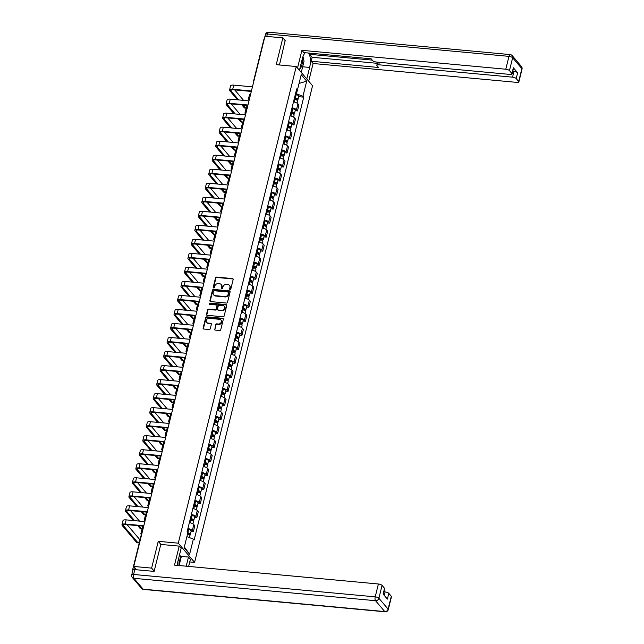 <?xml version="1.0" encoding="UTF-8"?>
<svg xmlns="http://www.w3.org/2000/svg" width="644" height="644" viewBox="0 0 644 644"><rect width="100%" height="100%" fill="white"/><g stroke="black" fill="none" stroke-linecap="round" stroke-linejoin="round"><path stroke-width="0.97" d="M230.069 289.47A0.676 0.58 -40.3 0 0 230.842 288.906L233.16 279.536A0.966 0.829 -40.3 0 0 232.5 278.57L216.634 277.097A0.966 0.829 -40.3 0 0 215.531 277.902L213.212 287.28A0.676 0.58 -40.3 0 0 214.444 287.393L214.742 286.178A3.083 2.64 -40.3 0 1 218.268 283.618L219.588 283.738A3.083 2.64 -40.3 0 1 221.238 284.567A3.083 2.64 -40.3 0 1 221.705 286.822L221.407 288.037A0.676 0.58 -40.3 0 0 222.647 288.15L222.945 286.934A3.083 2.64 -40.3 0 1 226.463 284.374L227.783 284.495A3.083 2.64 -40.3 0 1 229.433 285.324A3.083 2.64 -40.3 0 1 229.908 287.586L229.61 288.794A0.676 0.58 -40.3 0 0 230.069 289.47M214.532 329.124A0.966 0.829 -40.3 0 0 215.193 330.09L219.644 330.501A0.966 0.829 -40.3 0 0 220.747 329.704L223.323 319.287A0.966 0.829 -40.3 0 0 222.663 318.321L206.788 316.856A0.966 0.829 -40.3 0 0 205.694 317.653L203.118 328.07A0.966 0.829 -40.3 0 0 203.778 329.028L209.155 329.527A0.966 0.829 -40.3 0 0 210.258 328.73L211.361 324.27A0.966 0.829 -40.3 0 0 210.693 323.312L208.028 323.063A2.576 2.214 -40.3 0 1 209.195 318.337L219.644 319.311A2.576 2.214 -40.3 0 1 218.477 324.029L216.738 323.868A0.966 0.829 -40.3 0 0 215.635 324.673L214.855 329.511A0.966 0.829 -40.3 0 0 214.879 329.994M178.283 543.174L158.255 541.322L151.622 568.113L133.751 566.454L264.974 36.225L282.845 37.875L276.212 64.666L296.248 66.525L178.283 543.174L194.593 562.381L312.557 85.724L296.248 66.525M226.438 303.058A0.966 0.829 -40.3 0 0 227.541 302.253L230.117 291.845A0.966 0.829 -40.3 0 0 229.449 290.879L213.583 289.414A0.966 0.829 -40.3 0 0 212.48 290.211L209.904 300.627A0.966 0.829 -40.3 0 0 210.572 301.585L226.438 303.058M226.72 305.57L224.144 315.979A0.966 0.829 -40.3 0 1 223.041 316.784L207.175 315.31A0.966 0.829 -40.3 0 1 206.515 314.344L207.618 309.893A0.966 0.829 -40.3 0 1 208.712 309.088L215.152 309.684A0.966 0.829 -40.3 0 0 216.247 308.887L216.98 305.924A0.966 0.829 -40.3 0 0 216.32 304.966L209.614 304.346A0.676 0.58 -40.3 0 1 209.92 303.107L226.06 304.604A0.966 0.829 -40.3 0 1 226.72 305.57M189.747 561.93L194.593 562.381M134.435 567.259L133.855 569.594A1.964 0.644 -166.1 0 0 132.6 569.892A1.964 0.644 -166.1 0 0 132.712 570.198L132.849 570.367M151.622 568.113L154.19 571.123M133.751 566.454L136.568 569.771M253.849 80.685A1.964 0.644 13.9 0 1 253.744 80.387L263.823 39.662A1.964 0.644 13.9 0 1 264.185 39.397M285.405 40.894L282.845 37.875M292.038 107.773A4.516 1.489 13.9 0 1 296.473 109.746L297.939 103.813A4.516 1.489 -166.1 0 0 293.503 101.841M297.939 103.813L298.937 104.988L297.472 110.921L295.185 110.712M296.473 109.746L297.472 110.921M291.716 124.735L293.994 124.944L295.467 119.011L294.469 117.844A4.516 1.489 -166.1 0 0 290.033 115.864M288.568 121.797A4.516 1.489 13.9 0 1 293.004 123.777L293.994 124.944M288.246 138.758L290.524 138.967L291.998 133.034L290.999 131.867A4.516 1.489 -166.1 0 0 286.564 129.887M285.099 135.82A4.516 1.489 13.9 0 1 289.534 137.8L290.524 138.967M284.777 152.781L287.055 152.99L288.528 147.057L287.53 145.89A4.516 1.489 -166.1 0 0 283.094 143.918M281.629 149.851A4.516 1.489 13.9 0 1 286.065 151.823L287.055 152.99M281.299 166.804L283.585 167.021L285.051 161.089L284.06 159.913A4.516 1.489 -166.1 0 0 279.625 157.941M278.16 163.874A4.516 1.489 13.9 0 1 282.587 165.846L283.585 167.021M277.83 180.835L280.116 181.045L281.581 175.112L280.591 173.936A4.516 1.489 -166.1 0 0 276.155 171.964M274.682 177.897A4.516 1.489 13.9 0 1 279.118 179.869L280.116 181.045M274.36 194.858L276.646 195.068L278.111 189.135L277.121 187.959A4.516 1.489 -166.1 0 0 272.686 185.987M271.213 191.92A4.516 1.489 13.9 0 1 275.648 193.892L276.646 195.068M270.891 208.881L273.177 209.091L274.642 203.158L273.644 201.991A4.516 1.489 -166.1 0 0 269.208 200.01M267.743 205.943A4.516 1.489 13.9 0 1 272.179 207.923L273.177 209.091M267.421 222.904L269.699 223.114L271.172 217.181L270.174 216.014A4.516 1.489 -166.1 0 0 265.739 214.033M264.273 219.966A4.516 1.489 13.9 0 1 268.709 221.947L269.699 223.114M263.951 236.928L266.23 237.145L267.703 231.204L266.705 230.037A4.516 1.489 -166.1 0 0 262.269 228.065M260.804 233.997A4.516 1.489 13.9 0 1 265.239 235.97L266.23 237.145M260.482 250.951L262.76 251.168L264.233 245.235L263.235 244.06A4.516 1.489 -166.1 0 0 258.799 242.088M257.334 248.021A4.516 1.489 13.9 0 1 261.77 249.993L262.76 251.168M257.004 264.982L259.291 265.191L260.756 259.258L259.765 258.083A4.516 1.489 -166.1 0 0 255.33 256.111M253.865 262.044A4.516 1.489 13.9 0 1 258.292 264.016L259.291 265.191M253.535 279.005L255.821 279.214L257.286 273.281L256.296 272.106A4.516 1.489 -166.1 0 0 251.86 270.134M250.387 276.067A4.516 1.489 13.9 0 1 254.823 278.047L255.821 279.214M250.065 293.028L252.351 293.237L253.817 287.305L252.826 286.137A4.516 1.489 -166.1 0 0 248.391 284.157M246.918 290.09A4.516 1.489 13.9 0 1 251.353 292.07L252.351 293.237M246.596 307.051L248.882 307.26L250.347 301.328L249.349 300.16A4.516 1.489 -166.1 0 0 244.913 298.18M243.448 304.121A4.516 1.489 13.9 0 1 247.884 306.093L248.882 307.26M243.126 321.074L245.404 321.292L246.877 315.351L245.879 314.183A4.516 1.489 -166.1 0 0 241.444 312.211M239.979 318.144A4.516 1.489 13.9 0 1 244.414 320.116L245.404 321.292M239.657 335.097L241.935 335.315L243.408 329.382L242.41 328.207A4.516 1.489 -166.1 0 0 237.974 326.234M236.509 332.167A4.516 1.489 13.9 0 1 240.945 334.139L241.935 335.315M236.187 349.129L238.465 349.338L239.938 343.405L238.94 342.23A4.516 1.489 -166.1 0 0 234.505 340.257M233.039 346.19A4.516 1.489 13.9 0 1 237.475 348.163L238.465 349.338M232.709 363.152L234.996 363.361L236.461 357.428L235.471 356.261A4.516 1.489 -166.1 0 0 231.035 354.281M229.562 360.213A4.516 1.489 13.9 0 1 233.997 362.194L234.996 363.361M229.24 377.175L231.526 377.384L232.991 371.451L232.001 370.284A4.516 1.489 -166.1 0 0 227.565 368.304M226.092 374.236A4.516 1.489 13.9 0 1 230.528 376.217L231.526 377.384M225.77 391.198L228.057 391.407L229.522 385.474L228.523 384.307A4.516 1.489 -166.1 0 0 224.096 382.327M222.623 388.268A4.516 1.489 13.9 0 1 227.058 390.24L228.057 391.407M222.301 405.221L224.587 405.438L226.052 399.505L225.054 398.33A4.516 1.489 -166.1 0 0 220.618 396.358M219.153 402.291A4.516 1.489 13.9 0 1 223.589 404.263L224.587 405.438M218.831 419.244L221.109 419.461L222.583 413.529L221.584 412.353A4.516 1.489 -166.1 0 0 217.149 410.381M215.684 416.314A4.516 1.489 13.9 0 1 220.119 418.286L221.109 419.461M215.362 433.275L217.64 433.484L219.113 427.552L218.115 426.376A4.516 1.489 -166.1 0 0 213.679 424.404M212.214 430.337A4.516 1.489 13.9 0 1 216.65 432.309L217.64 433.484M211.884 447.298L214.17 447.508L215.643 441.575L214.645 440.407A4.516 1.489 -166.1 0 0 210.21 438.427M208.745 444.36A4.516 1.489 13.9 0 1 213.18 446.34L214.17 447.508M208.415 461.321L210.701 461.531L212.166 455.598L211.176 454.431A4.516 1.489 -166.1 0 0 206.74 452.45M205.267 458.383A4.516 1.489 13.9 0 1 209.703 460.363L210.701 461.531M204.945 475.344L207.231 475.554L208.696 469.621L207.706 468.454A4.516 1.489 -166.1 0 0 203.271 466.481M201.797 472.414A4.516 1.489 13.9 0 1 206.233 474.387L207.231 475.554M201.475 489.368L203.762 489.585L205.227 483.652L204.228 482.477A4.516 1.489 -166.1 0 0 199.801 480.505M198.328 486.437A4.516 1.489 13.9 0 1 202.763 488.41L203.762 489.585M198.006 503.399L200.292 503.608L201.757 497.675L200.759 496.5A4.516 1.489 -166.1 0 0 196.323 494.528M194.858 500.46A4.516 1.489 13.9 0 1 199.294 502.433L200.292 503.608M194.536 517.422L196.814 517.631L198.288 511.698L197.289 510.523A4.516 1.489 -166.1 0 0 192.854 508.551M191.389 514.484A4.516 1.489 13.9 0 1 195.824 516.456L196.814 517.631M191.067 531.445L193.345 531.654L194.818 525.721L193.82 524.554A4.516 1.489 -166.1 0 0 189.384 522.574M187.919 528.507A4.516 1.489 13.9 0 1 192.355 530.487L193.345 531.654M295.524 93.686L296.465 93.774L297.447 89.814M296.337 90.401L297.48 89.798L301.215 74.696L306.697 81.152L302.954 96.254L296.465 93.774M186.897 536.637L193.361 539.1L194.126 540.002L303.727 97.155L302.954 96.254M193.361 539.1L189.626 554.202L184.144 547.754L187.879 532.652L187.114 531.751L296.707 88.896L297.48 89.798M158.255 541.322L160.903 544.438M298.655 96.68L303.727 97.155M306.697 81.152L299.049 83.43M184.337 546.989L189.626 554.202M229.924 289.438A0.676 0.58 -40.3 0 1 229.932 289.18L230.238 287.965A3.083 2.64 -40.3 0 0 229.763 285.711A3.083 2.64 -40.3 0 0 229.586 285.525M221.391 284.769A3.083 2.64 -40.3 0 1 221.56 284.954A3.083 2.64 -40.3 0 1 222.035 287.208L221.737 288.423A0.676 0.58 -40.3 0 0 221.729 288.681M233.144 279.053A0.966 0.829 -40.3 0 0 232.822 278.957L216.956 277.483A0.966 0.829 -40.3 0 0 215.853 278.288L213.534 287.659A0.676 0.58 -40.3 0 0 213.526 287.916M230.093 291.362A0.966 0.829 -40.3 0 0 229.779 291.265L213.913 289.792A0.966 0.829 -40.3 0 0 212.81 290.597L210.234 301.006A0.966 0.829 -40.3 0 0 210.25 301.489M228.644 292.698A0.676 0.58 -40.3 0 0 228.177 292.03L214.251 290.734A0.676 0.58 -40.3 0 0 213.478 291.297L213.164 292.577A3.083 2.64 -40.3 0 0 213.631 294.831A3.083 2.64 -40.3 0 0 215.281 295.66L224.804 296.546A3.083 2.64 -40.3 0 0 228.322 293.978L228.644 292.698L228.966 293.084A0.676 0.58 -40.3 0 0 228.652 292.44M213.808 295.016A3.083 2.64 -40.3 0 0 213.961 295.218A3.083 2.64 -40.3 0 0 215.611 296.047L215.281 295.66M228.966 293.084L228.652 294.364A3.083 2.64 -40.3 0 1 225.134 296.924L215.611 296.047M216.964 305.441A0.966 0.829 -40.3 0 1 217.31 306.311L216.577 309.265A0.966 0.829 -40.3 0 1 215.474 310.07L209.042 309.474A0.966 0.829 -40.3 0 0 207.94 310.271L206.837 314.731A0.966 0.829 -40.3 0 0 206.853 315.214M226.704 305.087A0.966 0.829 -40.3 0 0 226.382 304.982L210.25 303.493A0.676 0.58 -40.3 0 0 209.469 304.306M221.826 310.303A2.576 2.214 -40.3 0 0 222.993 305.586L219.314 305.24A0.966 0.829 -40.3 0 0 218.211 306.045L217.487 308.999A0.966 0.829 -40.3 0 0 218.147 309.965L222.156 310.69A2.576 2.214 -40.3 0 0 224.523 306.48M217.833 309.869A0.966 0.829 -40.3 0 0 218.477 310.344L218.147 309.965M222.156 310.69L218.477 310.344M221.174 320.205A2.576 2.214 -40.3 0 1 218.799 324.415L217.06 324.254A0.966 0.829 -40.3 0 0 215.957 325.051L214.855 329.511M206.829 322.547A2.576 2.214 -40.3 0 0 208.358 323.449L208.028 323.063M211.337 323.787A0.966 0.829 -40.3 0 0 211.023 323.691L208.358 323.449M223.307 318.804A0.966 0.829 -40.3 0 0 222.985 318.708L207.118 317.234A0.966 0.829 -40.3 0 0 206.016 318.039L203.44 328.448A0.966 0.829 -40.3 0 0 203.464 328.931M294.131 99.321L295.024 99.498A2.455 0.813 13.9 0 1 297.6 100.955L297.061 103.121M294.405 98.21L296.739 99.12L295.886 99.715M294.509 97.799L295.403 97.969A2.455 0.813 13.9 0 1 297.979 99.426A2.455 0.813 13.9 0 1 296.409 99.796L296.385 99.901M295.306 94.563L296.2 94.732A2.455 0.813 13.9 0 1 298.776 96.189L297.979 99.426M296.159 98.613L296.409 99.796M249.655 98.121A4.951 1.634 -166.1 0 0 248.471 98.838A4.951 1.634 -166.1 0 0 248.745 99.603L249.164 100.094M250.677 93.984A4.951 1.634 -166.1 0 0 249.494 94.7L248.471 98.838M245.799 108.136L244.631 108.023A2.254 0.886 -84.7 0 1 244.326 107.846L245.493 107.951A2.254 0.886 95.3 0 0 245.799 108.136A2.254 0.886 95.3 0 0 246.918 105.375M238.674 99.925L230.995 90.885A3.679 1.216 13.9 0 1 230.793 90.313A3.679 1.216 13.9 0 1 233.144 89.758L251.305 91.44M252.44 86.851L233.74 85.121A4.951 1.634 -166.1 0 0 230.576 85.869L229.554 90.007A4.951 1.634 -166.1 0 0 229.828 90.772L237.507 99.82M251.418 90.989L232.717 89.258A4.951 1.634 -166.1 0 0 229.554 90.007M241.83 104.908L244.326 107.846M245.493 107.951L242.997 105.012M243.601 100.384L234.698 89.902M290.661 113.352L291.555 113.521A2.455 0.813 13.9 0 1 294.131 114.978L293.592 117.144M290.935 112.233L293.27 113.143L292.416 113.738M291.04 111.823L291.933 111.992A2.455 0.813 13.9 0 1 294.509 113.449A2.455 0.813 13.9 0 1 292.94 113.819L292.915 113.924M291.837 108.586L292.73 108.755A2.455 0.813 13.9 0 1 295.306 110.213L294.509 113.449M292.69 112.636L292.94 113.819M246.185 112.145A4.951 1.634 -166.1 0 0 245.002 112.861A4.951 1.634 -166.1 0 0 245.275 113.626L245.694 114.117M247.207 108.015A4.951 1.634 -166.1 0 0 246.024 108.723L245.002 112.861M287.192 127.375L288.077 127.544A2.455 0.813 13.9 0 1 290.661 129.001L290.122 131.167M287.466 126.256L289.8 127.166L288.947 127.762M287.57 125.846L288.456 126.015A2.455 0.813 13.9 0 1 291.04 127.48A2.455 0.813 13.9 0 1 289.47 127.85L289.446 127.947M288.367 122.61L289.261 122.779A2.455 0.813 13.9 0 1 291.837 124.236L291.04 127.48M289.212 126.659L289.47 127.85M242.708 126.176A4.951 1.634 -166.1 0 0 241.532 126.884A4.951 1.634 -166.1 0 0 241.806 127.657L242.225 128.148M243.738 122.038A4.951 1.634 -166.1 0 0 242.555 122.746L241.532 126.884M299.452 70.301L302.294 58.797A11.037 4.339 95.3 0 1 305.337 52.736M302.656 66.791L309.635 67.443A11.037 4.339 95.3 0 0 308.484 53.025M309.635 67.443L306.786 78.938M308.709 81.2L313.097 63.498L311.173 61.236L378.535 67.475L376.998 65.672A2.946 0.974 -166.1 0 1 376.837 65.213A2.946 0.974 -166.1 0 1 378.712 64.77L512.544 77.175L513.968 71.42A2.946 0.974 13.9 0 1 517.639 72.82L513.365 67.789A2.946 0.974 13.9 0 1 513.526 68.248L512.101 74.004A2.946 0.974 -166.1 0 0 511.94 73.545L509.46 70.623A2.946 0.974 -166.1 0 0 505.79 69.222L508.969 56.366L267.365 33.979L266.769 36.386M309.925 53.162L309.635 54.321L312.147 57.284L311.173 61.236M512.101 74.004A2.946 0.974 -166.1 0 1 510.225 74.446L376.402 62.041A2.946 0.974 -166.1 0 1 372.723 60.641L371.194 58.837L303.831 52.599L301.907 50.329L505.79 69.222M297.528 68.031L301.907 50.329M313.097 63.498L516.979 82.392A2.946 0.974 -166.1 0 0 518.855 81.949A2.946 0.974 -166.1 0 0 518.694 81.49L516.214 78.576A2.946 0.974 -166.1 0 0 512.544 77.175M285.155 40.596L279.448 64.972M309.635 54.321L372.288 60.125M512.769 71.307L513.968 71.42M312.147 57.284L377.303 63.321M303.074 56.978A11.037 4.339 95.3 0 0 303.002 56.511M301.489 71.025L301.167 72.321M300.643 71.709L300.764 71.243M179.346 555.627L181.375 556.384L188.467 557.036L190.399 559.306L188.636 566.406M188.467 557.036L186.205 566.189M134.805 569.61L133.606 574.464A2.946 0.974 -166.1 0 0 131.73 574.907L132.93 570.053A2.946 0.974 13.9 0 1 134.805 569.61L154.117 571.397L160.791 544.43L179.209 546.128L181.133 548.398L177.969 561.166A11.037 4.339 95.3 0 0 177.293 565.36M179.209 546.128L174.516 565.102L378.398 583.995A2.946 0.974 13.9 0 1 382.069 585.396L384.548 588.318A2.946 0.974 13.9 0 1 384.709 588.769L383.341 594.315M384.283 595.434L385.144 591.941A2.946 0.974 13.9 0 1 388.823 593.341L391.302 596.264A2.946 0.974 13.9 0 1 391.463 596.722L388.284 609.578A2.946 0.974 -166.1 0 0 388.115 609.119L391.302 596.264M384.548 588.318L383.124 594.066L387.398 599.097L388.823 593.341M385.144 591.941L383.953 591.836M181.375 556.384L179.636 563.395M179.322 561.946L180.851 555.764M302.986 56.551L304.016 61.285L301.617 70.985L300.354 71.363M299.83 68.747A6.376 2.512 95.3 0 0 302.181 59.264M178.597 558.638L179.692 563.645L179.225 565.537M177.913 565.416A6.376 2.512 95.3 0 0 177.857 561.64M242.329 122.159L241.162 122.046A2.254 0.886 -84.7 0 1 240.856 121.869L242.023 121.974A2.254 0.886 95.3 0 0 242.329 122.159A2.254 0.886 95.3 0 0 243.448 119.406M235.205 113.948L227.525 104.908A3.679 1.216 13.9 0 1 227.324 104.336A3.679 1.216 13.9 0 1 229.675 103.781L247.835 105.463M248.97 100.883L230.27 99.144A4.951 1.634 -166.1 0 0 227.107 99.892L226.084 104.03A4.951 1.634 -166.1 0 0 226.358 104.803L234.038 113.843M247.948 105.012L229.248 103.282A4.951 1.634 -166.1 0 0 226.084 104.03M238.361 118.931L240.856 121.869M242.023 121.974L239.528 119.043M240.132 114.407L231.228 103.925M238.86 136.182L237.692 136.069A2.254 0.886 -84.7 0 1 237.386 135.892L238.554 136.005A2.254 0.886 95.3 0 0 238.86 136.182A2.254 0.886 95.3 0 0 239.971 133.429M231.735 127.971L224.056 118.931A3.679 1.216 13.9 0 1 223.854 118.359A3.679 1.216 13.9 0 1 226.197 117.804L244.366 119.486M245.501 114.906L226.801 113.167A4.951 1.634 -166.1 0 0 223.637 113.916L222.615 118.053A4.951 1.634 -166.1 0 0 222.888 118.826L230.568 127.866M244.478 119.035L225.778 117.305A4.951 1.634 -166.1 0 0 222.615 118.053M234.891 132.954L237.386 135.892M238.554 136.005L236.058 133.067M236.662 128.43L227.759 117.949M283.714 141.398L284.608 141.567A2.455 0.813 13.9 0 1 287.184 143.032L286.652 145.19M283.996 140.287L286.33 141.197L285.469 141.785M284.093 139.869L284.986 140.038A2.455 0.813 13.9 0 1 287.562 141.503A2.455 0.813 13.9 0 1 286 141.873L285.976 141.97M284.898 136.633L285.791 136.802A2.455 0.813 13.9 0 1 288.367 138.267L287.562 141.503M285.743 140.69L286 141.873M239.238 140.199A4.951 1.634 -166.1 0 0 238.063 140.907A4.951 1.634 -166.1 0 0 238.336 141.68L238.755 142.171M240.26 136.061A4.951 1.634 -166.1 0 0 239.085 136.77L238.063 140.907M280.245 155.421L281.138 155.59A2.455 0.813 13.9 0 1 283.714 157.055L283.183 159.213M280.526 154.31L282.853 155.22L282 155.816M280.623 153.892L281.517 154.061A2.455 0.813 13.9 0 1 284.093 155.526A2.455 0.813 13.9 0 1 282.531 155.896L282.507 155.993M281.428 150.656L282.322 150.825A2.455 0.813 13.9 0 1 284.898 152.29L284.093 155.526M282.273 154.713L282.531 155.896M235.768 154.222A4.951 1.634 -166.1 0 0 234.593 154.93A4.951 1.634 -166.1 0 0 234.867 155.703L235.285 156.194M236.791 150.084A4.951 1.634 -166.1 0 0 235.615 150.801L234.593 154.93M276.775 169.444L277.669 169.613A2.455 0.813 13.9 0 1 280.245 171.079L279.713 173.236M277.049 168.334L279.383 169.243L278.53 169.839M277.153 167.915L278.047 168.092A2.455 0.813 13.9 0 1 280.623 169.549A2.455 0.813 13.9 0 1 279.061 169.919L279.037 170.016M277.958 164.679L278.844 164.856A2.455 0.813 13.9 0 1 281.428 166.313L280.623 169.549M278.804 168.736L279.061 169.919M232.299 168.245A4.951 1.634 -166.1 0 0 231.124 168.953A4.951 1.634 -166.1 0 0 231.397 169.726L231.808 170.217M233.321 164.107A4.951 1.634 -166.1 0 0 232.146 164.824L231.124 168.953M235.39 150.205L234.223 150.1A2.254 0.886 -84.7 0 1 233.917 149.915L235.084 150.028A2.254 0.886 95.3 0 0 235.39 150.205A2.254 0.886 95.3 0 0 236.501 147.452M228.266 142.002L220.586 132.954A3.679 1.216 13.9 0 1 220.385 132.382A3.679 1.216 13.9 0 1 222.727 131.827L240.896 133.509M242.031 128.929L223.331 127.198A4.951 1.634 -166.1 0 0 220.168 127.947L219.145 132.076A4.951 1.634 -166.1 0 0 219.419 132.849L227.099 141.889M241.009 133.067L222.309 131.328A4.951 1.634 -166.1 0 0 219.145 132.076M231.421 146.985L233.917 149.915M235.084 150.028L232.589 147.09M233.184 142.453L224.281 131.972M231.912 164.228L230.745 164.123A2.254 0.886 -84.7 0 1 230.447 163.946L231.615 164.051A2.254 0.886 95.3 0 0 231.912 164.228A2.254 0.886 95.3 0 0 233.031 161.475M224.796 156.025L217.117 146.985A3.679 1.216 13.9 0 1 216.907 146.413A3.679 1.216 13.9 0 1 219.258 145.858L237.427 147.54M238.562 142.952L219.862 141.221A4.951 1.634 -166.1 0 0 216.698 141.97L215.676 146.108A4.951 1.634 -166.1 0 0 215.949 146.872L223.629 155.912M237.531 147.09L218.831 145.351A4.951 1.634 -166.1 0 0 215.676 146.108M227.952 161.008L230.447 163.946M231.615 164.051L229.119 161.113M229.715 156.476L220.812 145.995M228.443 178.251L227.276 178.147A2.254 0.886 -84.7 0 1 226.978 177.969L228.145 178.074A2.254 0.886 95.3 0 0 228.443 178.251A2.254 0.886 95.3 0 0 229.562 175.498M221.327 170.048L213.647 161.008A3.679 1.216 13.9 0 1 213.438 160.437A3.679 1.216 13.9 0 1 215.788 159.881L233.957 161.564M235.084 156.975L216.384 155.244A4.951 1.634 -166.1 0 0 213.228 155.993L212.198 160.131A4.951 1.634 -166.1 0 0 212.472 160.895L220.151 169.936M234.062 161.113L215.362 159.382A4.951 1.634 -166.1 0 0 212.198 160.131M224.482 175.031L226.978 177.969M228.145 178.074L225.65 175.136M226.245 170.507L217.342 160.026M273.306 183.476L274.199 183.645A2.455 0.813 13.9 0 1 276.775 185.102L276.236 187.267M273.579 182.357L275.914 183.266L275.06 183.862M273.684 181.946L274.577 182.115A2.455 0.813 13.9 0 1 277.153 183.572A2.455 0.813 13.9 0 1 275.584 183.943L275.56 184.047M274.481 178.71L275.374 178.879A2.455 0.813 13.9 0 1 277.95 180.336L277.153 183.572M275.334 182.759L275.584 183.943M228.829 182.268A4.951 1.634 -166.1 0 0 227.646 182.985A4.951 1.634 -166.1 0 0 227.92 183.749L228.338 184.24M229.852 178.138A4.951 1.634 -166.1 0 0 228.676 178.847L227.646 182.985M224.973 192.282L223.806 192.17A2.254 0.886 -84.7 0 1 223.5 191.993L224.676 192.097A2.254 0.886 95.3 0 0 224.973 192.282A2.254 0.886 95.3 0 0 226.092 189.529M217.849 184.071L210.169 175.031A3.679 1.216 13.9 0 1 209.968 174.46A3.679 1.216 13.9 0 1 212.319 173.904L230.48 175.587M231.615 170.998L212.914 169.267A4.951 1.634 -166.1 0 0 209.751 170.016L208.728 174.154A4.951 1.634 -166.1 0 0 209.002 174.927L216.682 183.967M230.592 175.136L211.892 173.405A4.951 1.634 -166.1 0 0 208.728 174.154M221.013 189.054L223.5 191.993M224.676 192.097L222.18 189.159M222.776 184.53L213.872 174.049M269.836 197.499L270.73 197.668A2.455 0.813 13.9 0 1 273.306 199.125L272.766 201.29M270.11 196.38L272.444 197.289L271.591 197.885M270.214 195.969L271.108 196.138A2.455 0.813 13.9 0 1 273.684 197.595A2.455 0.813 13.9 0 1 272.114 197.966L272.09 198.07M271.011 192.733L271.905 192.902A2.455 0.813 13.9 0 1 274.481 194.359L273.684 197.595M271.865 196.782L272.114 197.966M225.36 196.291A4.951 1.634 -166.1 0 0 224.176 197.008A4.951 1.634 -166.1 0 0 224.45 197.772L224.869 198.263M226.382 192.162A4.951 1.634 -166.1 0 0 225.199 192.87L224.176 197.008M221.504 206.305L220.337 206.193A2.254 0.886 -84.7 0 1 220.031 206.016L221.198 206.128A2.254 0.886 95.3 0 0 221.504 206.305A2.254 0.886 95.3 0 0 222.623 203.552M214.38 198.094L206.7 189.054A3.679 1.216 13.9 0 1 206.499 188.483A3.679 1.216 13.9 0 1 208.849 187.927L227.01 189.61M228.145 185.029L209.445 183.29A4.951 1.634 -166.1 0 0 206.281 184.039L205.259 188.177A4.951 1.634 -166.1 0 0 205.533 188.95L213.212 197.99M227.123 189.159L208.423 187.428A4.951 1.634 -166.1 0 0 205.259 188.177M217.535 203.077L220.031 206.016M221.198 206.128L218.702 203.19M219.306 198.553L210.403 188.072M266.366 211.522L267.26 211.691A2.455 0.813 13.9 0 1 269.836 213.148L269.297 215.313M266.64 210.403L268.975 211.312L268.121 211.908M266.745 209.992L267.638 210.161A2.455 0.813 13.9 0 1 270.214 211.626A2.455 0.813 13.9 0 1 268.645 211.997L268.62 212.093M267.542 206.756L268.435 206.925A2.455 0.813 13.9 0 1 271.011 208.39L270.214 211.626M268.395 210.805L268.645 211.997M221.89 210.322A4.951 1.634 -166.1 0 0 220.707 211.031A4.951 1.634 -166.1 0 0 220.981 211.804L221.399 212.295M222.913 206.185A4.951 1.634 -166.1 0 0 221.729 206.893L220.707 211.031M218.034 220.328L216.867 220.224A2.254 0.886 -84.7 0 1 216.561 220.039L217.728 220.151A2.254 0.886 95.3 0 0 218.034 220.328A2.254 0.886 95.3 0 0 219.153 217.575M210.91 212.118L203.23 203.077A3.679 1.216 13.9 0 1 203.029 202.506A3.679 1.216 13.9 0 1 205.38 201.95L223.54 203.633M224.676 199.052L205.975 197.314A4.951 1.634 -166.1 0 0 202.812 198.07L201.789 202.2A4.951 1.634 -166.1 0 0 202.063 202.973L209.743 212.013M223.653 203.182L204.953 201.451A4.951 1.634 -166.1 0 0 201.789 202.2M214.066 217.1L216.561 220.039M217.728 220.151L215.233 217.213M215.837 212.576L206.933 202.095M262.897 225.545L263.782 225.714A2.455 0.813 13.9 0 1 266.366 227.179L265.827 229.336M263.171 224.434L265.505 225.344L264.652 225.931M263.275 224.015L264.161 224.184A2.455 0.813 13.9 0 1 266.737 225.65A2.455 0.813 13.9 0 1 265.175 226.02L265.151 226.116M264.072 220.779L264.966 220.948A2.455 0.813 13.9 0 1 267.542 222.413L266.737 225.65M264.917 224.837L265.175 226.02M218.413 224.345A4.951 1.634 -166.1 0 0 217.237 225.054A4.951 1.634 -166.1 0 0 217.511 225.827L217.93 226.318M219.443 220.208A4.951 1.634 -166.1 0 0 218.26 220.916L217.237 225.054M214.565 234.352L213.397 234.247A2.254 0.886 -84.7 0 1 213.092 234.062L214.259 234.174A2.254 0.886 95.3 0 0 214.565 234.352A2.254 0.886 95.3 0 0 215.676 231.599M207.44 226.149L199.761 217.1A3.679 1.216 13.9 0 1 199.56 216.529A3.679 1.216 13.9 0 1 201.902 215.973L220.071 217.656M221.206 213.075L202.506 211.345A4.951 1.634 -166.1 0 0 199.342 212.093L198.32 216.223A4.951 1.634 -166.1 0 0 198.594 216.996L206.273 226.036M220.184 217.213L201.483 215.474A4.951 1.634 -166.1 0 0 198.32 216.223M210.596 231.132L213.092 234.062M214.259 234.174L211.763 231.236M212.367 226.599L203.464 216.118M259.419 239.568L260.313 239.737A2.455 0.813 13.9 0 1 262.889 241.202L262.358 243.36M259.701 238.457L262.036 239.367L261.174 239.962M259.798 238.038L260.691 238.208A2.455 0.813 13.9 0 1 263.267 239.673A2.455 0.813 13.9 0 1 261.706 240.043L261.681 240.14M260.603 234.802L261.496 234.971A2.455 0.813 13.9 0 1 264.072 236.437L263.267 239.673M261.448 238.86L261.706 240.043M214.943 238.369A4.951 1.634 -166.1 0 0 213.768 239.077A4.951 1.634 -166.1 0 0 214.041 239.85L214.46 240.341M215.965 234.231A4.951 1.634 -166.1 0 0 214.79 234.947L213.768 239.077M211.095 248.375L209.928 248.27A2.254 0.886 -84.7 0 1 209.622 248.093L210.789 248.198A2.254 0.886 95.3 0 0 211.095 248.375A2.254 0.886 95.3 0 0 212.206 245.622M203.971 240.172L196.291 231.132A3.679 1.216 13.9 0 1 196.09 230.56A3.679 1.216 13.9 0 1 198.433 230.005L216.601 231.687M217.736 227.099L199.036 225.368A4.951 1.634 -166.1 0 0 195.873 226.116L194.85 230.254A4.951 1.634 -166.1 0 0 195.124 231.019L202.804 240.059M216.714 231.236L198.014 229.506A4.951 1.634 -166.1 0 0 194.85 230.254M207.127 245.155L209.622 248.093M210.789 248.198L208.294 245.259M208.889 240.623L199.986 230.141M255.95 253.591L256.843 253.76A2.455 0.813 13.9 0 1 259.419 255.225L258.888 257.391M256.232 252.48L258.558 253.39L257.705 253.986M256.328 252.07L257.222 252.239A2.455 0.813 13.9 0 1 259.798 253.696A2.455 0.813 13.9 0 1 258.236 254.066L258.212 254.163M257.133 248.826L258.027 249.003A2.455 0.813 13.9 0 1 260.603 250.46L259.798 253.696M257.978 252.883L258.236 254.066M211.474 252.392A4.951 1.634 -166.1 0 0 210.298 253.1A4.951 1.634 -166.1 0 0 210.572 253.873L210.991 254.364M212.496 248.254A4.951 1.634 -166.1 0 0 211.321 248.97L210.298 253.1M207.618 262.398L206.45 262.293A2.254 0.886 -84.7 0 1 206.152 262.116L207.32 262.221A2.254 0.886 95.3 0 0 207.618 262.398A2.254 0.886 95.3 0 0 208.737 259.645M200.501 254.195L192.822 245.155A3.679 1.216 13.9 0 1 192.612 244.583A3.679 1.216 13.9 0 1 194.963 244.028L213.132 245.71M214.267 241.122L195.567 239.391A4.951 1.634 -166.1 0 0 192.403 240.14L191.381 244.277A4.951 1.634 -166.1 0 0 191.654 245.042L199.334 254.082M213.236 245.259L194.536 243.529A4.951 1.634 -166.1 0 0 191.381 244.277M203.657 259.178L206.152 262.116M207.32 262.221L204.824 259.282M205.42 254.654L196.517 244.173M252.48 267.622L253.374 267.791A2.455 0.813 13.9 0 1 255.95 269.248L255.418 271.414M252.754 266.503L255.088 267.413L254.235 268.009M252.859 266.093L253.752 266.262A2.455 0.813 13.9 0 1 256.328 267.719A2.455 0.813 13.9 0 1 254.766 268.089L254.742 268.194M253.664 262.857L254.549 263.026A2.455 0.813 13.9 0 1 257.133 264.483L256.328 267.719M254.509 266.906L254.766 268.089M208.004 266.415A4.951 1.634 -166.1 0 0 206.829 267.131A4.951 1.634 -166.1 0 0 207.102 267.896L207.513 268.387M209.026 262.285A4.951 1.634 -166.1 0 0 207.851 262.993L206.829 267.131M204.148 276.429L202.981 276.316A2.254 0.886 -84.7 0 1 202.683 276.139L203.85 276.244A2.254 0.886 95.3 0 0 204.148 276.429A2.254 0.886 95.3 0 0 205.267 273.676M197.032 268.218L189.344 259.178A3.679 1.216 13.9 0 1 189.143 258.606A3.679 1.216 13.9 0 1 191.493 258.051L209.662 259.733M210.789 255.145L192.089 253.414A4.951 1.634 -166.1 0 0 188.934 254.163L187.903 258.3A4.951 1.634 -166.1 0 0 188.177 259.073L195.857 268.113M209.767 259.282L191.067 257.552A4.951 1.634 -166.1 0 0 187.903 258.3M200.187 273.201L202.683 276.139M203.85 276.244L201.355 273.314M201.95 268.677L193.047 258.196M249.011 281.645L249.904 281.814A2.455 0.813 13.9 0 1 252.48 283.271L251.941 285.437M249.284 280.526L251.619 281.436L250.766 282.032M249.389 280.116L250.283 280.285A2.455 0.813 13.9 0 1 252.859 281.742A2.455 0.813 13.9 0 1 251.289 282.112L251.265 282.217M250.186 276.88L251.079 277.049A2.455 0.813 13.9 0 1 253.656 278.506L252.859 281.742M251.039 280.929L251.289 282.112M204.534 280.438A4.951 1.634 -166.1 0 0 203.351 281.154A4.951 1.634 -166.1 0 0 203.625 281.919L204.043 282.41M205.557 276.308A4.951 1.634 -166.1 0 0 204.381 277.017L203.351 281.154M200.678 290.452L199.511 290.339A2.254 0.886 -84.7 0 1 199.205 290.162L200.373 290.275A2.254 0.886 95.3 0 0 200.678 290.452A2.254 0.886 95.3 0 0 201.797 287.699M193.554 282.241L185.875 273.201A3.679 1.216 13.9 0 1 185.673 272.629A3.679 1.216 13.9 0 1 188.024 272.074L206.185 273.756M207.32 269.176L188.62 267.437A4.951 1.634 -166.1 0 0 185.456 268.186L184.434 272.323A4.951 1.634 -166.1 0 0 184.707 273.096L192.387 282.136M206.297 273.306L187.597 271.575A4.951 1.634 -166.1 0 0 184.434 272.323M196.718 287.224L199.205 290.162M200.373 290.275L197.885 287.337M198.481 282.7L189.578 272.219M245.541 295.668L246.435 295.838A2.455 0.813 13.9 0 1 249.011 297.295L248.471 299.46M245.815 294.558L248.149 295.467L247.296 296.055M245.919 294.139L246.813 294.308A2.455 0.813 13.9 0 1 249.389 295.773A2.455 0.813 13.9 0 1 247.819 296.143L247.795 296.24M246.716 290.903L247.61 291.072A2.455 0.813 13.9 0 1 250.186 292.537L249.389 295.773M247.57 294.952L247.819 296.143M201.065 294.469A4.951 1.634 -166.1 0 0 199.882 295.177A4.951 1.634 -166.1 0 0 200.155 295.95L200.574 296.441M202.087 290.331A4.951 1.634 -166.1 0 0 200.904 291.04L199.882 295.177M197.209 304.475L196.042 304.371A2.254 0.886 -84.7 0 1 195.736 304.185L196.903 304.298A2.254 0.886 95.3 0 0 197.209 304.475A2.254 0.886 95.3 0 0 198.328 301.722M190.085 296.264L182.405 287.224A3.679 1.216 13.9 0 1 182.204 286.652A3.679 1.216 13.9 0 1 184.554 286.097L202.715 287.779M203.85 283.199L185.15 281.468A4.951 1.634 -166.1 0 0 181.986 282.217L180.964 286.347A4.951 1.634 -166.1 0 0 181.238 287.119L188.917 296.159M202.828 287.337L184.128 285.598A4.951 1.634 -166.1 0 0 180.964 286.347M193.24 301.247L195.736 304.185M196.903 304.298L194.407 301.36M195.011 296.723L186.108 286.242M242.072 309.692L242.965 309.861A2.455 0.813 13.9 0 1 245.541 311.326L245.002 313.483M242.345 308.581L244.68 309.49L243.826 310.078M242.45 308.162L243.343 308.331A2.455 0.813 13.9 0 1 245.919 309.796A2.455 0.813 13.9 0 1 244.35 310.167L244.326 310.263M243.247 304.926L244.14 305.095A2.455 0.813 13.9 0 1 246.716 306.56L245.919 309.796M244.1 308.983L244.35 310.167M197.595 308.492A4.951 1.634 -166.1 0 0 196.412 309.201A4.951 1.634 -166.1 0 0 196.686 309.973L197.104 310.464M198.618 304.354A4.951 1.634 -166.1 0 0 197.434 305.063L196.412 309.201M193.739 318.498L192.572 318.394A2.254 0.886 -84.7 0 1 192.266 318.208L193.433 318.321A2.254 0.886 95.3 0 0 193.739 318.498A2.254 0.886 95.3 0 0 194.858 315.745M186.615 310.295L178.935 301.255A3.679 1.216 13.9 0 1 178.734 300.684A3.679 1.216 13.9 0 1 181.085 300.12L199.246 301.811M200.381 297.222L181.68 295.491A4.951 1.634 -166.1 0 0 178.517 296.24L177.494 300.37A4.951 1.634 -166.1 0 0 177.768 301.142L185.448 310.183M199.358 301.36L180.658 299.621A4.951 1.634 -166.1 0 0 177.494 300.37M189.771 315.278L192.266 318.208M193.433 318.321L190.938 315.383M191.542 310.746L182.638 300.265M238.602 323.715L239.488 323.884A2.455 0.813 13.9 0 1 242.072 325.349L241.532 327.506M238.876 322.604L241.21 323.513L240.357 324.109M238.98 322.185L239.866 322.362A2.455 0.813 13.9 0 1 242.442 323.819A2.455 0.813 13.9 0 1 240.88 324.19L240.856 324.286M239.777 318.949L240.671 319.118A2.455 0.813 13.9 0 1 243.247 320.583L242.442 323.819M240.623 323.006L240.88 324.19M194.118 322.515A4.951 1.634 -166.1 0 0 192.942 323.224A4.951 1.634 -166.1 0 0 193.216 323.996L193.635 324.487M195.148 318.377A4.951 1.634 -166.1 0 0 193.965 319.094L192.942 323.224M190.27 332.521L189.103 332.417A2.254 0.886 -84.7 0 1 188.797 332.24L189.964 332.344A2.254 0.886 95.3 0 0 190.27 332.521A2.254 0.886 95.3 0 0 191.381 329.768M183.146 324.318L175.466 315.278A3.679 1.216 13.9 0 1 175.265 314.707A3.679 1.216 13.9 0 1 177.607 314.151L195.776 315.834M196.911 311.245L178.211 309.514A4.951 1.634 -166.1 0 0 175.047 310.263L174.025 314.401A4.951 1.634 -166.1 0 0 174.299 315.166L181.978 324.206M195.889 315.383L177.189 313.652A4.951 1.634 -166.1 0 0 174.025 314.401M186.301 329.301L188.797 332.24M189.964 332.344L187.468 329.406M188.072 324.769L179.169 314.296M235.124 337.738L236.018 337.915A2.455 0.813 13.9 0 1 238.594 339.372L238.063 341.537M235.406 336.627L237.741 337.537L236.879 338.132M235.503 336.216L236.396 336.385A2.455 0.813 13.9 0 1 238.972 337.842A2.455 0.813 13.9 0 1 237.411 338.213L237.386 338.317M236.308 332.98L237.201 333.149A2.455 0.813 13.9 0 1 239.777 334.606L238.972 337.842M237.153 337.029L237.411 338.213M190.648 336.538A4.951 1.634 -166.1 0 0 189.473 337.255A4.951 1.634 -166.1 0 0 189.747 338.019L190.165 338.511M191.671 332.401A4.951 1.634 -166.1 0 0 190.495 333.117L189.473 337.255M186.8 346.553L185.633 346.44A2.254 0.886 -84.7 0 1 185.327 346.263L186.494 346.367A2.254 0.886 95.3 0 0 186.8 346.553A2.254 0.886 95.3 0 0 187.911 343.791M179.676 338.342L171.996 329.301A3.679 1.216 13.9 0 1 171.795 328.73A3.679 1.216 13.9 0 1 174.138 328.174L192.306 329.857M193.442 325.268L174.741 323.538A4.951 1.634 -166.1 0 0 171.578 324.286L170.555 328.424A4.951 1.634 -166.1 0 0 170.829 329.189L178.509 338.237M192.419 329.406L173.719 327.675A4.951 1.634 -166.1 0 0 170.555 328.424M182.832 343.324L185.327 346.263M186.494 346.367L183.999 343.429M184.595 338.8L175.691 328.319M231.655 351.769L232.548 351.938A2.455 0.813 13.9 0 1 235.124 353.395L234.593 355.56M231.929 350.65L234.263 351.56L233.41 352.155M232.033 350.239L232.927 350.408A2.455 0.813 13.9 0 1 235.503 351.866A2.455 0.813 13.9 0 1 233.941 352.236L233.917 352.34M232.838 347.003L233.732 347.172A2.455 0.813 13.9 0 1 236.308 348.629L235.503 351.866M233.683 351.052L233.941 352.236M187.179 350.561A4.951 1.634 -166.1 0 0 186.003 351.278A4.951 1.634 -166.1 0 0 186.277 352.043L186.696 352.534M188.201 346.432A4.951 1.634 -166.1 0 0 187.026 347.14L186.003 351.278M183.323 360.576L182.155 360.463A2.254 0.886 -84.7 0 1 181.858 360.286L183.025 360.39A2.254 0.886 95.3 0 0 183.323 360.576A2.254 0.886 95.3 0 0 184.442 357.823M176.206 352.365L168.527 343.324A3.679 1.216 13.9 0 1 168.317 342.753A3.679 1.216 13.9 0 1 170.668 342.197L188.837 343.88M189.972 339.291L171.272 337.561A4.951 1.634 -166.1 0 0 168.108 338.309L167.086 342.447A4.951 1.634 -166.1 0 0 167.36 343.22L175.039 352.26M188.942 343.429L170.241 341.698A4.951 1.634 -166.1 0 0 167.086 342.447M179.362 357.348L181.858 360.286M183.025 360.39L180.529 357.46M181.125 352.823L172.222 342.342M228.185 365.792L229.079 365.961A2.455 0.813 13.9 0 1 231.655 367.418L231.124 369.584M228.459 364.673L230.793 365.583L229.94 366.178M228.564 364.263L229.457 364.432A2.455 0.813 13.9 0 1 232.033 365.889A2.455 0.813 13.9 0 1 230.472 366.267L230.447 366.364M229.369 361.026L230.254 361.195A2.455 0.813 13.9 0 1 232.838 362.653L232.033 365.889M230.214 365.076L230.472 366.267M183.709 364.593A4.951 1.634 -166.1 0 0 182.534 365.301A4.951 1.634 -166.1 0 0 182.807 366.074L183.218 366.565M184.731 360.455A4.951 1.634 -166.1 0 0 183.556 361.163L182.534 365.301M179.853 374.599L178.686 374.486A2.254 0.886 -84.7 0 1 178.388 374.309L179.555 374.422A2.254 0.886 95.3 0 0 179.853 374.599A2.254 0.886 95.3 0 0 180.972 371.846M172.729 366.388L165.049 357.348A3.679 1.216 13.9 0 1 164.848 356.776A3.679 1.216 13.9 0 1 167.198 356.221L185.367 357.903M186.494 353.323L167.794 351.584A4.951 1.634 -166.1 0 0 164.639 352.332L163.608 356.47A4.951 1.634 -166.1 0 0 163.882 357.243L171.562 366.283M185.472 357.452L166.772 355.721A4.951 1.634 -166.1 0 0 163.608 356.47M175.893 371.371L178.388 374.309M179.555 374.422L177.06 371.483M177.655 366.847L168.752 356.365M224.716 379.815L225.609 379.984A2.455 0.813 13.9 0 1 228.185 381.441L227.646 383.607M224.989 378.704L227.324 379.614L226.471 380.202M225.094 378.286L225.988 378.455A2.455 0.813 13.9 0 1 228.564 379.92A2.455 0.813 13.9 0 1 226.994 380.29L226.97 380.387M225.891 375.05L226.785 375.219A2.455 0.813 13.9 0 1 229.361 376.684L228.564 379.92M226.744 379.099L226.994 380.29M180.24 378.616A4.951 1.634 -166.1 0 0 179.056 379.324A4.951 1.634 -166.1 0 0 179.33 380.097L179.748 380.588M181.262 374.478A4.951 1.634 -166.1 0 0 180.087 375.186L179.056 379.324M176.384 388.622L175.216 388.517A2.254 0.886 -84.7 0 1 174.91 388.332L176.078 388.445A2.254 0.886 95.3 0 0 176.384 388.622A2.254 0.886 95.3 0 0 177.502 385.869M169.259 380.411L161.58 371.371A3.679 1.216 13.9 0 1 161.378 370.799A3.679 1.216 13.9 0 1 163.729 370.244L181.89 371.926M183.025 367.346L164.325 365.615A4.951 1.634 -166.1 0 0 161.161 366.364L160.139 370.493A4.951 1.634 -166.1 0 0 160.412 371.266L168.092 380.306M182.002 371.483L163.302 369.745A4.951 1.634 -166.1 0 0 160.139 370.493M172.423 385.394L174.91 388.332M176.078 388.445L173.59 385.506M174.186 380.87L165.283 370.389M221.246 393.838L222.14 394.007A2.455 0.813 13.9 0 1 224.716 395.472L224.176 397.63M221.52 392.727L223.854 393.637L223.001 394.225M221.625 392.309L222.518 392.478A2.455 0.813 13.9 0 1 225.094 393.943A2.455 0.813 13.9 0 1 223.524 394.313L223.5 394.41M222.422 389.073L223.315 389.242A2.455 0.813 13.9 0 1 225.891 390.707L225.094 393.943M223.275 393.13L223.524 394.313M176.77 392.639A4.951 1.634 -166.1 0 0 175.587 393.347A4.951 1.634 -166.1 0 0 175.86 394.12L176.279 394.611M177.792 388.501A4.951 1.634 -166.1 0 0 176.609 389.218L175.587 393.347M172.914 402.645L171.747 402.54A2.254 0.886 -84.7 0 1 171.441 402.363L172.608 402.468A2.254 0.886 95.3 0 0 172.914 402.645A2.254 0.886 95.3 0 0 174.033 399.892M165.79 394.442L158.11 385.402A3.679 1.216 13.9 0 1 157.909 384.83A3.679 1.216 13.9 0 1 160.259 384.267L178.42 385.957M179.555 381.369L160.855 379.638A4.951 1.634 -166.1 0 0 157.691 380.387L156.669 384.516A4.951 1.634 -166.1 0 0 156.943 385.289L164.623 394.329M178.533 385.506L159.833 383.768A4.951 1.634 -166.1 0 0 156.669 384.516M168.945 399.425L171.441 402.363M172.608 402.468L170.113 399.53M170.716 394.893L161.813 384.412M217.777 407.861L218.67 408.03A2.455 0.813 13.9 0 1 221.246 409.495L220.707 411.653M218.05 406.75L220.385 407.66L219.532 408.256M218.155 406.332L219.049 406.509A2.455 0.813 13.9 0 1 221.625 407.966A2.455 0.813 13.9 0 1 220.055 408.336L220.031 408.433M218.952 403.096L219.846 403.273A2.455 0.813 13.9 0 1 222.422 404.73L221.625 407.966M219.805 407.153L220.055 408.336M173.3 406.662A4.951 1.634 -166.1 0 0 172.117 407.37A4.951 1.634 -166.1 0 0 172.391 408.143L172.809 408.634M174.323 402.524A4.951 1.634 -166.1 0 0 173.139 403.241L172.117 407.37M169.444 416.668L168.277 416.563A2.254 0.886 -84.7 0 1 167.971 416.386L169.139 416.491A2.254 0.886 95.3 0 0 169.444 416.668A2.254 0.886 95.3 0 0 170.563 413.915M162.32 408.465L154.641 399.425A3.679 1.216 13.9 0 1 154.439 398.853A3.679 1.216 13.9 0 1 156.79 398.298L174.951 399.98M176.086 395.392L157.386 393.661A4.951 1.634 -166.1 0 0 154.222 394.41L153.2 398.547A4.951 1.634 -166.1 0 0 153.473 399.312L161.153 408.352M175.063 399.53L156.363 397.799A4.951 1.634 -166.1 0 0 153.2 398.547M165.476 413.448L167.971 416.386M169.139 416.491L166.643 413.553M167.247 408.924L158.344 398.443M214.307 421.884L215.193 422.061A2.455 0.813 13.9 0 1 217.769 423.519L217.237 425.684M214.581 420.774L216.915 421.683L216.062 422.279M214.685 420.363L215.571 420.532A2.455 0.813 13.9 0 1 218.147 421.989A2.455 0.813 13.9 0 1 216.585 422.359L216.561 422.464M215.482 417.127L216.376 417.296A2.455 0.813 13.9 0 1 218.952 418.753L218.147 421.989M216.328 421.176L216.585 422.359M169.823 420.685A4.951 1.634 -166.1 0 0 168.648 421.401A4.951 1.634 -166.1 0 0 168.921 422.166L169.34 422.657M170.853 416.547A4.951 1.634 -166.1 0 0 169.67 417.264L168.648 421.401M165.975 430.699L164.808 430.586A2.254 0.886 -84.7 0 1 164.502 430.409L165.669 430.514A2.254 0.886 95.3 0 0 165.975 430.699A2.254 0.886 95.3 0 0 167.086 427.938M158.851 422.488L151.171 413.448A3.679 1.216 13.9 0 1 150.97 412.876A3.679 1.216 13.9 0 1 153.312 412.321L171.481 414.003M172.616 409.415L153.916 407.684A4.951 1.634 -166.1 0 0 150.752 408.433L149.73 412.571A4.951 1.634 -166.1 0 0 150.004 413.335L157.683 422.384M171.594 413.553L152.894 411.822A4.951 1.634 -166.1 0 0 149.73 412.571M162.006 427.471L164.502 430.409M165.669 430.514L163.173 427.576M163.777 422.947L154.874 412.466M210.829 435.916L211.723 436.085A2.455 0.813 13.9 0 1 214.299 437.542L213.768 439.707M211.111 434.797L213.446 435.706L212.584 436.302M211.208 434.386L212.101 434.555A2.455 0.813 13.9 0 1 214.677 436.012A2.455 0.813 13.9 0 1 213.116 436.382L213.092 436.487M212.013 431.15L212.906 431.319A2.455 0.813 13.9 0 1 215.482 432.776L214.677 436.012M212.858 435.199L213.116 436.382M166.353 434.708A4.951 1.634 -166.1 0 0 165.178 435.425A4.951 1.634 -166.1 0 0 165.452 436.189L165.87 436.68M167.376 430.578A4.951 1.634 -166.1 0 0 166.2 431.287L165.178 435.425M162.505 444.722L161.338 444.61A2.254 0.886 -84.7 0 1 161.032 444.432L162.199 444.537A2.254 0.886 95.3 0 0 162.505 444.722A2.254 0.886 95.3 0 0 163.616 441.969M155.381 436.511L147.701 427.471A3.679 1.216 13.9 0 1 147.5 426.9A3.679 1.216 13.9 0 1 149.843 426.344L168.012 428.027M169.147 423.446L150.446 421.707A4.951 1.634 -166.1 0 0 147.283 422.456L146.26 426.594A4.951 1.634 -166.1 0 0 146.534 427.366L154.214 436.407M168.124 427.576L149.424 425.845A4.951 1.634 -166.1 0 0 146.26 426.594M158.537 441.494L161.032 444.432M162.199 444.537L159.704 441.607M160.3 436.97L151.396 426.489M207.36 449.939L208.254 450.108A2.455 0.813 13.9 0 1 210.829 451.565L210.298 453.73M207.634 448.82L209.968 449.729L209.115 450.325M207.738 448.409L208.632 448.578A2.455 0.813 13.9 0 1 211.208 450.043A2.455 0.813 13.9 0 1 209.646 450.414L209.622 450.51M208.543 445.173L209.437 445.342A2.455 0.813 13.9 0 1 212.013 446.799L211.208 450.043M209.389 449.222L209.646 450.414M162.884 448.739A4.951 1.634 -166.1 0 0 161.708 449.448A4.951 1.634 -166.1 0 0 161.982 450.22L162.401 450.711M163.906 444.601A4.951 1.634 -166.1 0 0 162.731 445.31L161.708 449.448M159.028 458.745L157.861 458.633A2.254 0.886 -84.7 0 1 157.563 458.456L158.73 458.568A2.254 0.886 95.3 0 0 159.028 458.745A2.254 0.886 95.3 0 0 160.147 455.992M151.912 450.534L144.232 441.494A3.679 1.216 13.9 0 1 144.023 440.923A3.679 1.216 13.9 0 1 146.373 440.367L164.542 442.05M165.677 437.469L146.977 435.73A4.951 1.634 -166.1 0 0 143.813 436.479L142.791 440.617A4.951 1.634 -166.1 0 0 143.065 441.39L150.744 450.43M164.647 441.599L145.947 439.868A4.951 1.634 -166.1 0 0 142.791 440.617M155.067 455.517L157.563 458.456M158.73 458.568L156.234 455.63M156.83 450.993L147.927 440.512M203.89 463.962L204.784 464.131A2.455 0.813 13.9 0 1 207.36 465.596L206.829 467.753M204.164 462.851L206.499 463.761L205.645 464.348M204.269 462.432L205.162 462.601A2.455 0.813 13.9 0 1 207.738 464.066A2.455 0.813 13.9 0 1 206.177 464.437L206.152 464.533M205.074 459.196L205.959 459.365A2.455 0.813 13.9 0 1 208.543 460.83L207.738 464.066M205.919 463.253L206.177 464.437M159.414 462.762A4.951 1.634 -166.1 0 0 158.239 463.471A4.951 1.634 -166.1 0 0 158.513 464.244L158.923 464.735M160.437 458.625A4.951 1.634 -166.1 0 0 159.261 459.333L158.239 463.471M155.558 472.768L154.391 472.664A2.254 0.886 -84.7 0 1 154.093 472.479L155.26 472.591A2.254 0.886 95.3 0 0 155.558 472.768A2.254 0.886 95.3 0 0 156.677 470.015M148.434 464.566L140.754 455.517A3.679 1.216 13.9 0 1 140.553 454.946A3.679 1.216 13.9 0 1 142.904 454.39L161.064 456.073M162.199 451.492L143.499 449.762A4.951 1.634 -166.1 0 0 140.344 450.51L139.313 454.64A4.951 1.634 -166.1 0 0 139.587 455.413L147.267 464.453M161.177 455.63L142.477 453.891A4.951 1.634 -166.1 0 0 139.313 454.64M151.598 469.548L154.093 472.479M155.26 472.591L152.765 469.653M153.361 465.016L144.457 454.535M200.421 477.985L201.314 478.154A2.455 0.813 13.9 0 1 203.89 479.619L203.351 481.776M200.695 476.874L203.029 477.784L202.176 478.371M200.799 476.455L201.693 476.624A2.455 0.813 13.9 0 1 204.269 478.089A2.455 0.813 13.9 0 1 202.699 478.46L202.675 478.556M201.596 473.219L202.49 473.388A2.455 0.813 13.9 0 1 205.066 474.853L204.269 478.089M202.449 477.276L202.699 478.46M155.945 476.785A4.951 1.634 -166.1 0 0 154.761 477.494A4.951 1.634 -166.1 0 0 155.035 478.267L155.454 478.758M156.967 472.648A4.951 1.634 -166.1 0 0 155.792 473.364L154.761 477.494M152.089 486.792L150.921 486.687A2.254 0.886 -84.7 0 1 150.615 486.51L151.783 486.614A2.254 0.886 95.3 0 0 152.089 486.792A2.254 0.886 95.3 0 0 153.208 484.038M144.964 478.589L137.285 469.548A3.679 1.216 13.9 0 1 137.083 468.977A3.679 1.216 13.9 0 1 139.434 468.421L157.595 470.104M158.73 465.515L140.03 463.785A4.951 1.634 -166.1 0 0 136.866 464.533L135.844 468.671A4.951 1.634 -166.1 0 0 136.117 469.436L143.797 478.476M157.708 469.653L139.007 467.914A4.951 1.634 -166.1 0 0 135.844 468.671M148.12 483.572L150.615 486.51M151.783 486.614L149.295 483.676M149.891 479.039L140.988 468.558M196.951 492.008L197.845 492.177A2.455 0.813 13.9 0 1 200.421 493.642L199.882 495.8M197.225 490.897L199.56 491.807L198.706 492.402M197.33 490.478L198.223 490.656A2.455 0.813 13.9 0 1 200.799 492.113A2.455 0.813 13.9 0 1 199.229 492.483L199.205 492.579M198.127 487.242L199.02 487.419A2.455 0.813 13.9 0 1 201.596 488.877L200.799 492.113M198.98 491.3L199.229 492.483M152.475 490.809A4.951 1.634 -166.1 0 0 151.292 491.517A4.951 1.634 -166.1 0 0 151.565 492.29L151.984 492.781M153.497 486.671A4.951 1.634 -166.1 0 0 152.314 487.387L151.292 491.517M148.619 500.815L147.452 500.71A2.254 0.886 -84.7 0 1 147.146 500.533L148.313 500.638A2.254 0.886 95.3 0 0 148.619 500.815A2.254 0.886 95.3 0 0 149.738 498.062M141.495 492.612L133.815 483.572A3.679 1.216 13.9 0 1 133.614 483A3.679 1.216 13.9 0 1 135.965 482.445L154.125 484.127M155.26 479.539L136.56 477.808A4.951 1.634 -166.1 0 0 133.397 478.556L132.374 482.694A4.951 1.634 -166.1 0 0 132.648 483.459L140.328 492.499M154.238 483.676L135.538 481.945A4.951 1.634 -166.1 0 0 132.374 482.694M144.65 497.595L147.146 500.533M148.313 500.638L145.818 497.699M146.421 493.071L137.518 482.589M193.482 506.039L194.375 506.208A2.455 0.813 13.9 0 1 196.951 507.665L196.412 509.831M193.755 504.92L196.09 505.83L195.237 506.426M193.86 504.51L194.754 504.679A2.455 0.813 13.9 0 1 197.33 506.136A2.455 0.813 13.9 0 1 195.76 506.506L195.736 506.611M194.657 501.274L195.551 501.443A2.455 0.813 13.9 0 1 198.127 502.9L197.33 506.136M195.51 505.323L195.76 506.506M149.006 504.832A4.951 1.634 -166.1 0 0 147.822 505.548A4.951 1.634 -166.1 0 0 148.096 506.313L148.514 506.804M150.028 500.702A4.951 1.634 -166.1 0 0 148.845 501.41L147.822 505.548M145.15 514.846L143.982 514.733A2.254 0.886 -84.7 0 1 143.676 514.556L144.844 514.661A2.254 0.886 95.3 0 0 145.15 514.846A2.254 0.886 95.3 0 0 146.268 512.093M138.025 506.635L130.346 497.595A3.679 1.216 13.9 0 1 130.144 497.023A3.679 1.216 13.9 0 1 132.487 496.468L150.656 498.15M151.791 493.562L133.091 491.831A4.951 1.634 -166.1 0 0 129.927 492.579L128.905 496.717A4.951 1.634 -166.1 0 0 129.178 497.49L136.858 506.53M150.768 497.699L132.068 495.969A4.951 1.634 -166.1 0 0 128.905 496.717M141.181 511.618L143.676 514.556M144.844 514.661L142.348 511.722M142.952 507.094L134.049 496.613M190.012 520.062L190.898 520.231A2.455 0.813 13.9 0 1 193.474 521.688L192.942 523.854M190.286 518.943L192.62 519.853L191.767 520.449M190.383 518.533L191.276 518.702A2.455 0.813 13.9 0 1 193.852 520.159A2.455 0.813 13.9 0 1 192.29 520.529L192.266 520.634M191.188 515.297L192.081 515.466A2.455 0.813 13.9 0 1 194.657 516.923L193.852 520.159M192.033 519.346L192.29 520.529M145.528 518.855A4.951 1.634 -166.1 0 0 144.353 519.571A4.951 1.634 -166.1 0 0 144.626 520.336L145.045 520.827M146.558 514.725A4.951 1.634 -166.1 0 0 145.375 515.433L144.353 519.571M141.68 528.869L140.513 528.756A2.254 0.886 -84.7 0 1 140.207 528.579L141.374 528.692A2.254 0.886 95.3 0 0 141.68 528.869A2.254 0.886 95.3 0 0 142.791 526.116M134.556 520.658L126.876 511.618A3.679 1.216 13.9 0 1 126.675 511.046A3.679 1.216 13.9 0 1 129.017 510.491L147.186 512.173M148.321 507.593L129.621 505.854A4.951 1.634 -166.1 0 0 126.457 506.603L125.435 510.74A4.951 1.634 -166.1 0 0 125.709 511.513L133.388 520.553M147.299 511.722L128.599 509.992A4.951 1.634 -166.1 0 0 125.435 510.74M137.711 525.641L140.207 528.579M141.374 528.692L138.879 525.754M139.482 521.117L130.579 510.636M187.485 534.262A2.455 0.813 13.9 0 1 190.004 535.711L189.529 537.643M187.758 533.151L189.151 533.876L188.29 534.472M187.718 529.32L188.612 529.489A2.455 0.813 13.9 0 1 191.188 530.954L190.383 534.19A2.455 0.813 13.9 0 1 188.821 534.56L188.797 534.657M187.863 532.733A2.455 0.813 13.9 0 1 190.383 534.19M188.563 533.369L188.821 534.56M141.744 532.95A4.951 1.634 -166.1 0 0 140.883 533.594A4.951 1.634 -166.1 0 0 141.157 534.367L141.342 534.584M142.807 528.804A4.951 1.634 -166.1 0 0 141.905 529.457L140.883 533.594M138.21 542.892L137.043 542.787A2.254 0.886 -84.7 0 1 136.737 542.602L137.905 542.715A2.254 0.886 95.3 0 0 138.21 542.892A2.254 0.886 95.3 0 0 139.249 541.137A2.254 0.886 95.3 0 0 138.927 538.577L127.101 524.659M137.905 542.715L123.407 525.641A3.679 1.216 13.9 0 1 123.197 525.069A3.679 1.216 13.9 0 1 125.548 524.514L143.717 526.196M144.852 521.616L126.152 519.877A4.951 1.634 -166.1 0 0 122.988 520.634L121.966 524.763A4.951 1.634 -166.1 0 0 122.239 525.536L136.737 542.602M143.829 525.746L125.129 524.015A4.951 1.634 -166.1 0 0 121.966 524.763M195.824 516.456L197.289 510.523M199.294 502.433L200.759 496.5M202.763 488.41L204.228 482.477M206.233 474.387L207.706 468.454M209.703 460.363L211.176 454.431M213.18 446.34L214.645 440.407M216.65 432.309L218.115 426.376M220.119 418.286L221.584 412.353M223.589 404.263L225.054 398.33M227.058 390.24L228.523 384.307M230.528 376.217L232.001 370.284M233.997 362.194L235.471 356.261M237.475 348.163L238.94 342.23M240.945 334.139L242.41 328.207M244.414 320.116L245.879 314.183M247.884 306.093L249.349 300.16M251.353 292.07L252.826 286.137M254.823 278.047L256.296 272.106M258.292 264.016L259.765 258.083M261.77 249.993L263.235 244.06M265.239 235.97L266.705 230.037M268.709 221.947L270.174 216.014M272.179 207.923L273.644 201.991M275.648 193.892L277.121 187.959M279.118 179.869L280.591 173.936M282.587 165.846L284.06 159.913M286.065 151.823L287.53 145.89M289.534 137.8L290.999 131.867M293.004 123.777L294.469 117.844M192.355 530.487L193.82 524.554M132.6 569.892L142.678 529.167A1.964 0.644 13.9 0 1 143.04 528.909M253.776 81.45A1.964 1.964 0 0 1 253.744 80.387A1.964 0.644 13.9 0 1 254.106 80.122M295.024 99.498L294.389 102.042M296.2 94.732L295.403 97.969M232.717 89.258L233.74 85.121M230.995 90.885L231.236 89.902M291.555 113.521L290.919 116.065M292.73 108.755L291.933 111.992M288.077 127.544L287.449 130.096M289.261 122.779L288.456 126.015M511.94 73.545L513.365 67.789M517.639 72.82L516.214 78.576M518.694 81.49L521.873 68.634L512.64 57.767L509.46 70.623M379.324 62.315L378.712 64.77M521.873 68.634A2.946 0.974 13.9 0 1 522.034 69.093A2.946 2.946 0 0 0 521.423 66.485A2.946 2.528 139.7 0 1 521.873 68.634M512.64 57.767A2.946 2.528 -40.3 0 0 512.189 55.617A2.946 2.946 0 0 0 510.217 54.587A2.946 1.159 -84.7 0 0 508.969 56.366A2.946 0.974 13.9 0 1 512.64 57.767M265.038 36.225L265.481 34.422A2.946 0.974 13.9 0 1 267.365 33.979A2.946 1.159 -84.7 0 1 268.612 32.2L510.217 54.587M131.73 574.907A2.946 2.946 0 0 0 132.342 577.515A2.946 2.528 139.7 0 0 133.92 578.312A2.946 1.159 -84.7 0 1 133.606 574.464L375.211 596.851A2.946 1.159 -84.7 0 0 375.524 600.699L133.92 578.312L143.153 589.179L384.758 611.567L375.524 600.699A2.946 2.528 -40.3 0 0 378.889 598.252L388.115 609.119A2.946 2.528 139.7 0 1 384.758 611.567A2.946 1.159 -84.7 0 0 385.152 611.8A2.946 2.946 0 0 0 388.284 609.578M382.069 585.396L378.889 598.252A2.946 0.974 -166.1 0 0 375.211 596.851L378.398 583.995M143.548 589.413A2.946 1.159 -84.7 0 1 143.153 589.179A2.946 2.528 -40.3 0 1 141.575 588.383A2.946 2.946 0 0 0 143.548 589.413L385.152 611.8M229.248 103.282L230.27 99.144M227.525 104.908L227.767 103.925M225.778 117.305L226.801 113.167M224.056 118.931L224.297 117.949M284.608 141.567L283.98 144.119M285.791 136.802L284.986 140.038M281.138 155.59L280.51 158.142M282.322 150.825L281.517 154.061M277.669 169.613L277.041 172.165M278.844 164.856L278.047 168.092M222.309 131.328L223.331 127.198M220.586 132.954L220.828 131.972M218.831 145.351L219.862 141.221M217.117 146.985L217.358 146.003M215.362 159.382L216.384 155.244M213.647 161.008L213.888 160.026M274.199 183.645L273.563 186.188M275.374 178.879L274.577 182.115M211.892 173.405L212.914 169.267M210.169 175.031L210.419 174.049M270.73 197.668L270.094 200.212M271.905 192.902L271.108 196.138M208.423 187.428L209.445 183.29M206.7 189.054L206.941 188.072M267.26 211.691L266.624 214.243M268.435 206.925L267.638 210.161M204.953 201.451L205.975 197.314M203.23 203.077L203.472 202.095M263.782 225.714L263.154 228.266M264.966 220.948L264.161 224.184M201.483 215.474L202.506 211.345M199.761 217.1L200.002 216.118M260.313 239.737L259.685 242.289M261.496 234.971L260.691 238.208M198.014 229.506L199.036 225.368M196.291 231.132L196.533 230.149M256.843 253.76L256.215 256.312M258.027 249.003L257.222 252.239M194.536 243.529L195.567 239.391M192.822 245.155L193.063 244.173M253.374 267.791L252.746 270.335M254.549 263.026L253.752 266.262M191.067 257.552L192.089 253.414M189.344 259.178L189.594 258.196M249.904 281.814L249.268 284.366M251.079 277.049L250.283 280.285M187.597 271.575L188.62 267.437M185.875 273.201L186.124 272.219M246.435 295.838L245.799 298.389M247.61 291.072L246.813 294.308M184.128 285.598L185.15 281.468M182.405 287.224L182.646 286.242M242.965 309.861L242.329 312.412M244.14 305.095L243.343 308.331M180.658 299.621L181.68 295.491M178.935 301.255L179.177 300.265M239.488 323.884L238.86 326.436M240.671 319.118L239.866 322.362M177.189 313.652L178.211 309.514M175.466 315.278L175.707 314.296M236.018 337.915L235.39 340.459M237.201 333.149L236.396 336.385M173.719 327.675L174.741 323.538M171.996 329.301L172.238 328.319M232.548 351.938L231.921 354.482M233.732 347.172L232.927 350.408M170.241 341.698L171.272 337.561M168.527 343.324L168.768 342.342M229.079 365.961L228.451 368.513M230.254 361.195L229.457 364.432M166.772 355.721L167.794 351.584M165.049 357.348L165.299 356.365M225.609 379.984L224.973 382.536M226.785 375.219L225.988 378.455M163.302 369.745L164.325 365.615M161.58 371.371L161.829 370.389M222.14 394.007L221.504 396.559M223.315 389.242L222.518 392.478M159.833 383.768L160.855 379.638M158.11 385.402L158.352 384.42M218.67 408.03L218.034 410.582M219.846 403.273L219.049 406.509M156.363 397.799L157.386 393.661M154.641 399.425L154.882 398.443M215.193 422.061L214.565 424.605M216.376 417.296L215.571 420.532M152.894 411.822L153.916 407.684M151.171 413.448L151.412 412.466M211.723 436.085L211.095 438.628M212.906 431.319L212.101 434.555M149.424 425.845L150.446 421.707M147.701 427.471L147.943 426.489M208.254 450.108L207.626 452.66M209.437 445.342L208.632 448.578M145.947 439.868L146.977 435.73M144.232 441.494L144.473 440.512M204.784 464.131L204.156 466.683M205.959 459.365L205.162 462.601M142.477 453.891L143.499 449.762M140.754 455.517L141.004 454.535M201.314 478.154L200.678 480.706M202.49 473.388L201.693 476.624M139.007 467.914L140.03 463.785M137.285 469.548L137.534 468.566M197.845 492.177L197.209 494.729M199.02 487.419L198.223 490.656M135.538 481.945L136.56 477.808M133.815 483.572L134.057 482.589M194.375 506.208L193.739 508.752M195.551 501.443L194.754 504.679M132.068 495.969L133.091 491.831M130.346 497.595L130.587 496.613M190.898 520.231L190.27 522.775M192.081 515.466L191.276 518.702M128.599 509.992L129.621 505.854M126.876 511.618L127.118 510.636M188.612 529.489L187.839 532.604M125.129 524.015L126.152 519.877M123.407 525.641L123.648 524.659M143.21 528.241A1.964 1.964 0 0 0 142.678 529.167M518.855 81.949L522.034 69.093M521.423 66.485L512.189 55.617M268.612 32.2A2.946 2.946 0 0 0 265.481 34.422M377.593 62.154L376.837 65.213M132.342 577.515L141.575 588.383"/></g></svg>
